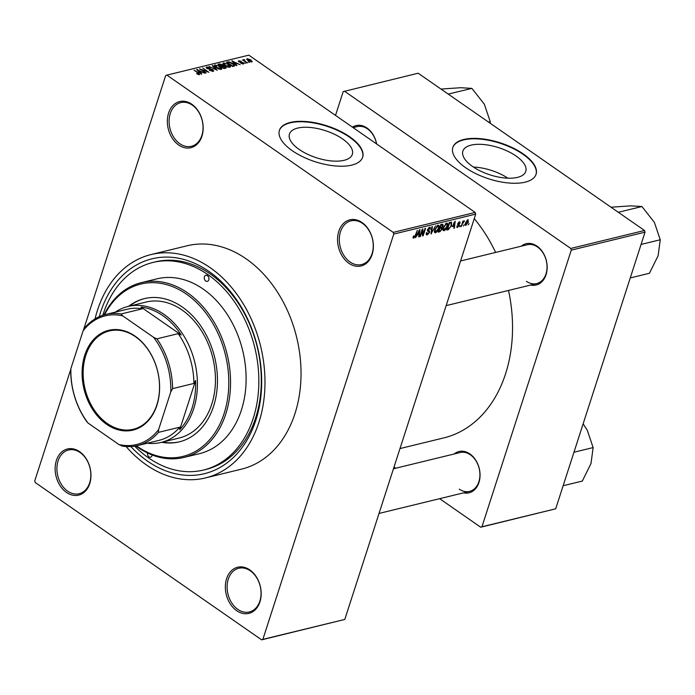 <?xml version="1.0" encoding="UTF-8"?>
<svg xmlns="http://www.w3.org/2000/svg" width="695" height="695" viewBox="0 0 695 695"><rect width="100%" height="100%" fill="white"/><g stroke="black" fill="none" stroke-linecap="round" stroke-linejoin="round"><path stroke-width="1.04" d="M348.89 263.275A23.743 17.514 76.3 0 1 338.795 231.322A23.743 17.514 76.3 0 1 362.052 222.53A23.743 17.514 76.3 0 1 372.138 254.483A23.743 17.514 76.3 0 1 348.89 263.275M362.521 223.399A22.492 16.593 -103.7 0 0 350.966 220.845A22.492 16.593 -103.7 0 0 339.316 238.95A22.492 16.593 -103.7 0 0 350.054 261.998A22.492 16.593 -103.7 0 0 361.608 264.552A22.492 16.593 -103.7 0 0 373.258 246.447A22.492 16.593 -103.7 0 0 362.521 223.399M236.674 610.679A23.743 17.514 76.3 0 1 226.587 578.726A23.743 17.514 76.3 0 1 249.835 569.935A23.743 17.514 76.3 0 1 259.93 601.896A23.743 17.514 76.3 0 1 236.674 610.679M250.313 570.812A22.492 16.593 -103.7 0 0 238.759 568.258A22.492 16.593 -103.7 0 0 227.109 586.363A22.492 16.593 -103.7 0 0 237.846 609.411A22.492 16.593 -103.7 0 0 249.401 611.965A22.492 16.593 -103.7 0 0 261.051 593.86A22.492 16.593 -103.7 0 0 250.313 570.812M66.477 492.425A23.743 17.514 76.3 0 1 56.382 460.464A23.743 17.514 76.3 0 1 79.63 451.68A23.743 17.514 76.3 0 1 89.725 483.633A23.743 17.514 76.3 0 1 66.477 492.425M80.107 452.549A22.492 16.593 -103.7 0 0 68.553 449.995A22.492 16.593 -103.7 0 0 56.903 468.1A22.492 16.593 -103.7 0 0 67.641 491.148A22.492 16.593 -103.7 0 0 79.195 493.702A22.492 16.593 -103.7 0 0 90.845 475.597A22.492 16.593 -103.7 0 0 80.107 452.549M178.685 145.012A23.743 17.514 76.3 0 1 168.59 113.059A23.743 17.514 76.3 0 1 191.846 104.267A23.743 17.514 76.3 0 1 201.932 136.22A23.743 17.514 76.3 0 1 178.685 145.012M192.315 105.136A22.492 16.593 -103.7 0 0 180.761 102.591A22.492 16.593 -103.7 0 0 169.111 120.695A22.492 16.593 -103.7 0 0 179.849 143.743A22.492 16.593 -103.7 0 0 191.403 146.289A22.492 16.593 -103.7 0 0 203.053 128.184A22.492 16.593 -103.7 0 0 192.315 105.136M515.985 155.984A33.039 14.274 17.9 0 0 483.72 144.525A33.039 14.274 17.9 0 0 462.879 151.102A33.039 14.274 17.9 0 0 472.652 166.531A33.039 14.274 17.9 0 0 504.918 177.989A33.039 14.274 17.9 0 0 525.759 171.413A33.039 14.274 17.9 0 0 515.985 155.984M507.863 178.181A33.039 14.274 17.9 0 0 473.434 167.061M523.135 153.847A43.733 18.895 17.9 0 0 480.427 138.67A43.733 18.895 17.9 0 0 452.845 147.383A43.733 18.895 17.9 0 0 465.78 167.808A43.733 18.895 17.9 0 0 508.488 182.976A43.733 18.895 17.9 0 0 536.071 174.271A43.733 18.895 17.9 0 0 523.135 153.847M536.001 174.48A43.733 18.895 17.9 0 0 522.996 154.273A43.733 18.895 17.9 0 0 480.523 139.122A43.733 18.895 17.9 0 0 452.775 147.601M299.232 149.477A33.039 14.274 -162.1 0 1 289.459 134.048A33.039 14.274 -162.1 0 1 310.3 127.463A33.039 14.274 -162.1 0 1 342.557 138.93A33.039 14.274 -162.1 0 1 352.33 154.351A33.039 14.274 -162.1 0 1 331.498 160.936A33.039 14.274 -162.1 0 1 299.232 149.477M349.715 136.793A43.733 18.895 17.9 0 0 307.008 121.616A43.733 18.895 17.9 0 0 279.416 130.33A43.733 18.895 17.9 0 0 292.352 150.754A43.733 18.895 17.9 0 0 335.06 165.923A43.733 18.895 17.9 0 0 362.651 157.209A43.733 18.895 17.9 0 0 349.715 136.793M362.573 157.426A43.733 18.895 17.9 0 0 349.576 137.219A43.733 18.895 17.9 0 0 307.103 122.068A43.733 18.895 17.9 0 0 279.355 130.547M521.259 246.195A21.241 15.672 76.3 0 1 537.026 246.134A21.241 15.672 76.3 0 1 546.843 271.397A21.241 15.672 76.3 0 1 530.719 285.046M526.41 281.319A19.99 14.751 -103.7 0 0 536.679 283.586A19.99 14.751 -103.7 0 0 547.043 267.497A19.99 14.751 -103.7 0 0 537.496 247.012A19.99 14.751 -103.7 0 0 527.227 244.744L460.585 260.964M352.452 127.159A21.241 15.672 76.3 0 1 366.995 128.002A21.241 15.672 76.3 0 1 376.647 143.969M376.551 143.908A19.99 14.751 -103.7 0 0 367.464 128.87A19.99 14.751 -103.7 0 0 357.195 126.603L353.086 127.602M454.139 454A21.241 15.672 76.3 0 1 469.907 453.939A21.241 15.672 76.3 0 1 479.732 479.203A21.241 15.672 76.3 0 1 463.6 492.842M459.291 489.124A19.99 14.751 -103.7 0 0 469.568 491.391A19.99 14.751 -103.7 0 0 479.924 475.302A19.99 14.751 -103.7 0 0 470.376 454.808A19.99 14.751 -103.7 0 0 460.107 452.541L393.466 468.769M99.246 316.685A110.575 81.584 76.3 0 1 208.856 271.354A110.575 81.584 76.3 0 1 255.847 420.206A110.575 81.584 76.3 0 1 147.557 461.15A110.575 81.584 76.3 0 1 130.868 446.564M134.691 446.164A106.83 78.822 -103.7 0 0 148.591 457.927A106.83 78.822 -103.7 0 0 203.479 470.046L205.937 469.446A106.83 78.822 -103.7 0 0 261.277 383.458A106.83 78.822 -103.7 0 0 210.272 273.978A106.83 78.822 -103.7 0 0 155.393 261.859L152.935 262.458A106.83 78.822 -103.7 0 0 102.825 315.287M126.108 446.529A114.953 84.816 -103.7 0 0 146.341 464.903A114.953 84.816 -103.7 0 0 205.399 477.943A114.953 84.816 -103.7 0 0 264.951 385.404A114.953 84.816 -103.7 0 0 210.072 267.61A114.953 84.816 -103.7 0 0 151.015 254.57A114.953 84.816 -103.7 0 0 95.041 318.909M205.399 477.943L241.452 469.16A114.953 84.816 -103.7 0 0 301.005 376.629A114.953 84.816 -103.7 0 0 246.126 258.827A114.953 84.816 -103.7 0 0 187.068 245.787L151.015 254.57M399.99 448.57L443.888 437.876A132.441 97.717 -103.7 0 0 508.514 290.449M495.631 252.433A132.441 97.717 -103.7 0 0 474.251 218.656M464.156 224.833L463.287 226.031L464.156 224.833M462.635 223.582L461.202 226.544L462.966 221.079L463.487 220.958L463.2 221.827L464.538 220.88L462.635 223.582L462.245 223.312M460.577 225.701L459.708 226.9L460.577 225.701M456.789 226.952L457.597 227.508L456.893 226.066L457.449 225.84L457.883 226.718L458.865 225.701L457.727 223.703L459.404 221.861L460.107 223.13L459.551 223.347L459.169 222.635L458.283 223.469L459.43 225.441L457.023 227.465M457.449 225.84L457.883 226.718M458.891 225.241L457.831 224.841M459.404 221.861L459.986 221.913M459.551 223.347L458.639 222.27M458.326 223.894L459.404 224.242M452.341 226.631L455.182 221.088L454.417 228.195L453.878 228.325L454.148 226.196L452.002 226.396M446.529 223.112C447.797 223.251 448.049 224.372 447.285 226.474L445.895 229.298L444.036 230.81L442.915 230.002L443.236 227.552L446.529 223.112L447.259 223.199M442.923 230.045L444.036 230.81L442.915 230.002M437.954 225.197C439.231 225.336 439.483 226.457 438.719 228.559L437.329 231.383L435.47 232.894L434.349 232.087L434.67 229.637L437.954 225.197L438.693 225.284M434.358 232.13L435.47 232.894L434.349 232.087M413.056 237.725L413.725 238.185L413.082 237.855L413.351 236.126L413.907 235.9L414.038 237.308L414.776 236.604L417.365 230.297L415.714 235.396L413.725 238.185L413.082 237.855M413.151 236.83L414.038 237.308M475.71 214.121L393.77 234.067L393.24 232.382L475.18 212.435L475.71 214.121L344.798 619.427L261.633 639.843L35.28 482.565L34.75 480.879L70.855 369.097M393.77 234.067L262.858 639.374L344.798 619.427M417.182 235.197L415.462 237.681L419.467 229.784L420.023 229.654L419.259 236.752L418.711 236.882L418.989 234.754L416.844 234.953M422.317 230.471L420.379 236.482L419.858 236.604L422.282 229.098L422.838 228.968L423.09 234.45L425.036 228.429L425.557 228.308L423.133 235.814L422.577 235.944L421.926 230.201M426.174 234.111L427.286 234.884L426.382 232.773L426.93 232.547L427.616 233.998L429.093 232.46L427.529 229.628L429.684 227.213L430.526 229.072L429.97 229.298L429.414 228.082L427.964 230.254L429.397 230.723L429.614 232.312L427.286 234.884L426.504 234.814M426.226 233.364L427.616 233.998M427.382 230.436L429.006 231.565L427.642 231.148M429.684 227.213L430.405 227.282M429.024 227.5L429.91 228.125L428.806 227.665M427.451 229.897L428.624 230.549M435.565 225.866L430.996 233.894L431.873 226.77L432.412 226.631L431.499 232.964L435.565 225.866M442.298 224.224L443.123 225.762L442.055 227.473L442.168 229.142L439.874 231.73L438.258 232.13L440.682 224.624L443.019 224.259M441.673 227.213L442.133 227.526M451.489 222.122L451.55 225.397L448.353 229.671L446.824 230.045L449.248 222.539L451.654 222.2M465.137 224.893L465.971 225.467L465.433 222.999L467.796 219.82L468.361 222.235L465.433 225.415M467.796 219.82L468.343 219.881M469.073 223.634L468.204 224.841L469.073 223.634M475.18 212.435L248.827 55.157L166.887 75.112L165.662 75.573L83.383 330.307M249.574 62.385L248.176 61.907L249.574 62.385M245.995 63.254L244.597 62.776L245.995 63.254M236.934 65.46L236.387 65.599L231.835 60.943L240.183 64.67L237.351 63.645L235.553 64.079L236.934 65.46M227.447 66.946L224.833 65.608C222.973 64.427 222.574 63.514 223.616 62.871L228.777 64.574L230.471 66.233L229.915 67.25L227.447 66.946M222.973 63.332L223.616 62.871L223.199 64.148M230.167 67.163L230.471 66.233L229.915 67.25M218.882 69.031L216.267 67.693C214.408 66.511 214.008 65.599 215.05 64.956L220.211 66.659L221.896 68.319L221.349 69.335L218.882 69.031M214.408 65.417L215.05 64.956L214.633 66.233M221.601 69.248L221.896 68.319L221.349 69.335M213.165 71.324L209.36 70.308L212.496 70.812L212.496 69.83L206.971 68.501L206.771 66.972L210.177 67.867L207.501 67.467L207.51 68.388L213.009 69.691L213.165 71.324L213.834 70.89M212.305 71.403L212.496 69.83M206.172 67.363L206.771 66.972L206.424 68.04M207.501 67.467L207.388 68.762M201.776 74.026L201.229 74.157L196.668 69.5L205.025 73.236L202.193 72.202L200.386 72.636L201.776 74.026M393.24 232.382L166.887 75.112M198.353 74.521L196.563 73.574L198.909 74.122L199.005 73.661L194.044 70.143L198.735 72.914L199.604 74.626L198.353 74.521M198.744 74.634L199.005 73.661M206.146 72.958L199.482 68.822L207.162 71.568L202.758 68.023L208.9 72.289L201.229 69.543L206.146 72.958M217.266 70.256L209.073 66.485L216.267 69.821L212.218 65.721L212.766 65.582L217.266 70.256M225.64 68.214L224.025 68.605L217.883 64.34L219.498 63.949L222.478 64.67L223.199 65.704L225.423 66.572L225.64 68.214L226.353 67.797M234.119 66.147L232.59 66.52L226.448 62.255L228.846 61.777L232.981 63.514L234.867 65.677L234.119 66.147M243.476 63.949L240.765 63.262L242.876 63.497L242.885 62.845L238.924 61.907L238.828 60.734L241.313 61.334L239.48 61.177L239.358 61.716L243.293 62.637L243.476 63.949L243.988 63.61M242.711 63.992L242.885 62.845M238.324 61.064L238.828 60.734L238.55 61.594M239.48 61.177L239.236 62.098M247.489 62.898L242.503 59.918L243.737 60.283L243.563 59.588L244.301 59.631L244.788 60.109L244.353 60.63L247.489 62.898M243.606 60.682L243.459 59.909M244.327 60.144L244.206 61.099M251.851 61.907L248.08 60.656L247.22 58.693L250.947 59.918L251.851 61.907L252.328 61.568M246.751 59.032L247.22 58.693L246.916 59.631M644.508 230.488L645.038 232.165L571.29 250.122L570.76 248.445L644.508 230.488L418.155 73.21L343.182 91.627L335.511 115.387M571.29 250.122L481.939 526.767L555.687 508.809L480.714 527.227L439.631 498.68M395.776 468.204L394.039 466.997M645.038 232.165L555.687 508.809M570.76 248.445L344.407 91.167M480.714 527.227L481.939 526.767M261.633 639.843L262.858 639.374M197.05 69.891L197.224 69.37M200.23 73.14L200.386 72.636M198.544 70.742L199.847 72.098L201.298 71.741L197.623 69.874L198.379 71.255M199.691 72.584L199.847 72.098M197.476 70.325L197.623 69.874M201.064 72.48L201.298 71.741M210.602 69.335L210.759 68.866M212.861 70.152L213.009 69.691M212.601 66.103L212.766 65.582M220.445 69.387L219.672 66.772L218.065 65.86L215.771 65.452L214.998 66.668M215.771 65.452L216.797 67.571L221.088 68.51L220.802 69.404M219.264 64.678L219.498 63.949M223.052 66.164L223.199 65.704M225.284 67.015L225.423 66.572M219.116 64.713L220.958 65.99L222.417 65.573L222.061 64.87L220.028 64.487L218.995 65.113M222.165 66.364L222.061 64.87M221.54 66.885L223.825 67.98L225.458 67.432L225.171 68.327M225.137 68.336L224.902 66.703L221.67 66.485M224.694 68.44L224.928 67.71M229.011 67.302L228.238 64.687L226.631 63.775L224.337 63.367L223.573 64.583M224.337 63.367L225.362 65.486L229.654 66.425L229.367 67.319M228.646 62.394L228.846 61.777M227.682 62.628L232.391 65.895L233.329 65.669L233.746 64.731L229.472 62.307L227.56 63.028M233.094 66.399L233.746 64.731M232.208 61.334L232.382 60.812M235.388 64.574L235.553 64.079M233.711 62.176L235.006 63.54L236.456 63.184L232.782 61.308L233.546 62.689M234.849 64.027L235.006 63.54M232.634 61.768L232.782 61.308M236.222 63.914L236.456 63.184M243.146 63.089L243.293 62.637M243.893 60.882L244.301 59.631M251.069 61.942L250.469 60.074L247.846 59.136L247.342 60.083M247.846 59.136L248.602 60.526L251.486 61.273L251.26 61.951M418.772 236.413L419.259 236.752M418.121 234.154L418.989 234.754M418.833 231.974L417.643 234.276L419.094 233.92L419.528 230.488L418.486 231.73M422.482 234.024L423.09 234.45M422.551 235.405L423.133 235.814M430.083 228.759L430.526 229.072M429.18 232.008L429.614 232.312M431.048 233.459L431.499 233.772M437.285 225.501L438.215 226.144L437.676 226.075L435.183 229.524L435.748 232.017L438.206 228.664L438.536 227.022L437.077 225.649M434.314 231.331L435.748 232.017M442.672 225.449L443.123 225.762M440.917 225.371L440.196 227.613L441.742 227.169L442.567 226.014L441.829 225.154L440.526 225.102M441.525 224.416L442.533 225.111L440.96 224.555M439.909 228.49L439.058 231.122L440.734 230.627L441.646 229.281L440.943 228.238L439.518 228.221M439.874 231.73L439.058 231.122M439.77 227.43L440.943 228.238L441.594 228.238L440.569 227.526M445.851 223.408L446.781 224.059L446.242 223.981L443.749 227.43L444.314 229.932L446.772 226.579L447.102 224.937L445.643 223.564M442.88 229.246L444.314 229.932M447.198 228.872L448.353 229.671M449.483 223.286L447.623 229.037L450.23 227.395L451.029 225.51L451.107 223.034L449.092 223.017M449.543 222.461L450.403 223.06M450.091 222.331L451.159 223.06L450.099 222.331M453.931 227.856L454.417 228.195M453.288 225.597L454.148 226.196M453.991 223.408L452.801 225.71L454.252 225.362L454.695 221.931L453.644 223.165M459.569 222.756L460.107 223.13M457.614 224.181L459.43 225.441M463.539 221.279L464.138 221.696M462.627 222.122L463.096 222.443M467.153 220.141L467.865 220.636L465.954 222.869L466.241 224.685L467.822 222.409L467.031 220.246M465.155 224.12L466.241 224.685M84.79 355.162A51.352 37.886 76.3 0 1 135.082 336.145A51.352 37.886 76.3 0 1 156.905 405.272A51.352 37.886 76.3 0 1 106.613 424.289A51.352 37.886 76.3 0 1 84.79 355.162M156.87 404.785A50.605 37.339 -103.7 0 0 149.112 351.244A50.605 37.339 -103.7 0 0 109.367 330.933A50.605 37.339 -103.7 0 0 85.806 355.406A50.605 37.339 -103.7 0 0 93.564 408.955A50.605 37.339 -103.7 0 0 133.31 429.267A50.605 37.339 -103.7 0 0 156.87 404.785M115.361 312.107A69.969 51.63 76.3 0 1 128.062 306.452A69.969 51.63 76.3 0 1 183.011 334.538A69.969 51.63 76.3 0 1 193.74 408.573A69.969 51.63 76.3 0 1 161.162 442.42A69.969 51.63 76.3 0 1 147.288 443.219M158.625 429.545L158.469 432.368A67.467 49.779 76.3 0 1 137.627 445.573L158.929 440.387A67.467 49.779 -103.7 0 0 179.77 427.182L179.718 429.684A68.718 50.7 -103.7 0 0 192.046 408.156A68.718 50.7 -103.7 0 0 195.59 380.539L193.905 383.44A67.467 49.779 -103.7 0 0 178.181 333.652L181.213 334.99L141.007 307.051L142.397 308.788A67.467 49.779 -103.7 0 0 127.011 309.275L105.71 314.461A67.467 49.779 76.3 0 1 121.086 313.975L122.737 315.886A66.225 48.859 -103.7 0 0 83.07 330.889L70.89 368.585A66.225 48.859 -103.7 0 0 88.109 423.116L118.949 444.548A66.225 48.859 -103.7 0 0 158.625 429.545L170.805 391.85A66.225 48.859 -103.7 0 0 153.586 337.318L122.737 315.886M181.213 334.99A68.718 50.7 -103.7 0 0 141.007 307.051M179.718 429.684L195.59 380.539M88.109 423.116L86.458 421.196A67.467 49.779 76.3 0 1 70.734 371.408L70.89 368.585M83.07 330.889L84.86 327.666A67.467 49.779 76.3 0 1 105.71 314.461M137.627 445.573A67.467 49.779 76.3 0 1 122.242 446.06L118.949 444.548M193.905 383.44L172.595 388.627L170.805 391.85M179.77 427.182L158.469 432.368M142.397 308.788L121.086 313.975M153.586 337.318L156.879 338.839A67.467 49.779 76.3 0 1 172.595 388.627M178.181 333.652L156.879 338.839M207.475 275.646A3.127 2.302 -103.7 0 0 205.868 275.289A3.127 2.302 -103.7 0 0 204.252 277.809A3.127 2.302 -103.7 0 0 205.737 281.006A3.127 2.302 -103.7 0 0 207.345 281.362A3.127 2.302 -103.7 0 0 208.96 278.851A3.127 2.302 -103.7 0 0 207.475 275.646M147.522 452.984A3.127 2.302 -103.7 0 0 148.939 456.858A3.127 2.302 -103.7 0 0 150.546 457.214A3.127 2.302 -103.7 0 0 152.144 454.982M161.735 442.281A73.713 54.392 -103.7 0 0 179.258 441.872A73.713 54.392 -103.7 0 0 217.448 382.528A73.713 54.392 -103.7 0 0 182.255 306.982A73.713 54.392 -103.7 0 0 144.378 298.615A73.713 54.392 -103.7 0 0 128.627 306.313M144.786 298.52A73.713 54.392 -103.7 0 0 129.452 306.113M136.463 445.834A88.708 65.452 -103.7 0 0 137.228 446.372A88.708 65.452 -103.7 0 0 224.111 413.525A88.708 65.452 -103.7 0 0 186.408 294.115A88.708 65.452 -103.7 0 0 104.554 314.765M103.998 314.922A89.959 66.373 76.3 0 1 141.354 282.639A89.959 66.373 76.3 0 1 187.572 292.838A89.959 66.373 76.3 0 1 230.523 385.03A89.959 66.373 76.3 0 1 183.914 457.449A89.959 66.373 76.3 0 1 137.706 447.241A89.959 66.373 76.3 0 1 135.899 445.947M183.914 457.449L199.482 453.661A89.959 66.373 -103.7 0 0 246.091 381.242A89.959 66.373 -103.7 0 0 203.14 289.051A89.959 66.373 -103.7 0 0 156.922 278.843L141.354 282.639M203.479 470.046A106.83 78.822 -103.7 0 0 258.818 384.057A106.83 78.822 -103.7 0 0 207.814 274.577A106.83 78.822 -103.7 0 0 152.935 262.458M128.062 306.452L146.089 302.056A69.969 51.63 76.3 0 1 182.029 309.996A69.969 51.63 76.3 0 1 215.433 381.703A69.969 51.63 76.3 0 1 179.188 438.024L161.162 442.42M162.552 442.081A73.713 54.392 -103.7 0 0 179.666 441.768M583.131 423.828L587.249 430.153L593.13 447.571L591.002 463.522L582.314 481.07L563.141 485.736M573.957 452.236L593.13 447.571M618.976 212.114L618.628 212.114A38.798 28.625 -103.7 0 1 619.202 212.514L618.976 212.114L641.919 206.528L654.369 222.348L660.25 239.766L658.122 255.717L649.434 273.265L630.261 277.939M641.077 244.44L660.25 239.766M611.018 207.214L630.626 205.859L641.919 206.528M448.953 93.973L449.17 94.372A38.798 28.625 -103.7 0 0 448.883 94.173A38.798 28.625 -103.7 0 0 448.605 93.981L471.896 88.387L484.337 104.215L490.218 121.634L490.149 123.232M488.455 122.059L490.218 121.634M440.986 89.073L460.603 87.718L471.896 88.387M209.386 69.326L209.534 68.866M221.696 66.477L221.931 65.747M227.543 63.019L227.908 61.898M240.566 62.507L240.748 61.968M427.416 230.775L428.25 231.357M457.623 224.476L458.474 225.058M199.126 73.965L198.9 74.66M212.965 70.516L212.687 71.394M207.058 67.745L206.841 68.414M222.504 65.46L222.218 66.355M233.98 65.304L233.676 66.26M243.189 63.297L242.963 64.001M239.141 61.377L238.958 61.933M244.171 60.265L243.962 60.934M428.077 230.392L427.442 229.949M457.527 226.692L456.858 226.222M459.491 222.661L458.77 222.157M379.036 513.431L469.568 491.391M536.679 283.586L446.155 305.626"/></g></svg>
